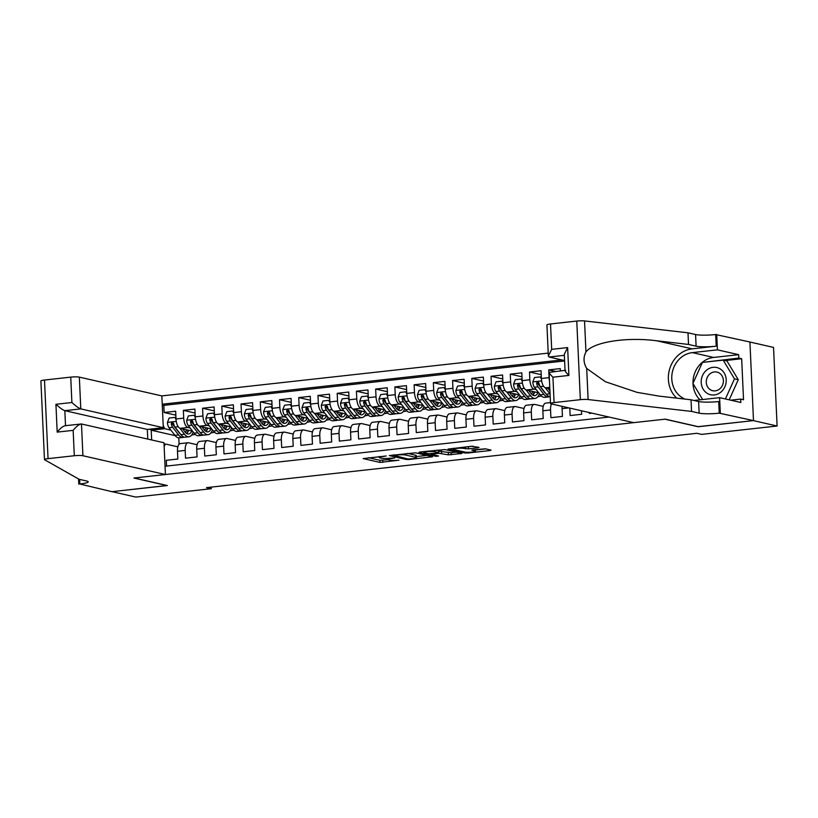 <?xml version="1.0" encoding="UTF-8"?>
<svg xmlns="http://www.w3.org/2000/svg" width="818" height="818" viewBox="0 0 818 818"><rect width="100%" height="100%" fill="white"/><g stroke="black" fill="none" stroke-linecap="round" stroke-linejoin="round"><path stroke-width="1.23" d="M386.198 455.963L363.212 458.601L379.971 462.415L398.939 460.197A6.738 0.9 177.4 0 1 389.92 460.186L388.53 459.869A6.738 0.9 177.4 0 1 387.834 459.501A6.738 0.9 177.4 0 1 391.587 458.52L394.859 457.937L390.288 458.223A6.738 0.9 177.4 0 1 381.27 458.213L379.869 457.896A6.738 0.9 177.4 0 1 379.174 457.528A6.738 0.9 177.4 0 1 382.936 456.546L386.198 455.963M478.039 447.794L479 447.364L471.475 446.291L448.029 449.072L465.002 452.998L467.824 452.998L490.094 450.534L491.045 450.115L485.371 448.816L473.019 449.869L471.843 450.176L474.88 450.933A5.634 0.757 177.4 0 1 475.462 451.239A5.634 0.757 177.4 0 1 471.127 452.17A5.634 0.757 177.4 0 1 464.777 452.057L453.755 449.542A5.634 0.757 177.4 0 1 453.172 449.235A5.634 0.757 177.4 0 1 457.507 448.305A5.634 0.757 177.4 0 1 463.847 448.428L468.509 448.847L478.039 447.794L478.009 447.139M698.102 426.648L753.398 420.616L777.1 426.014L773.531 347.405L749.922 342.026M698.112 426.74L664.922 419.184L134.172 477.988L167.363 485.544L112.076 491.669L135.778 497.068L211.259 488.704L211.187 487.109M777.1 426.014L701.619 434.378L696.885 433.295L206.514 487.63L211.259 488.704M415.595 452.804L389.327 455.575L406.301 459.501L409.112 459.501L432.569 456.73L415.595 452.804M419.849 452.017L444.941 449.552L461.914 453.479L448.387 454.839L438.775 453.284L431.28 454.297L438.571 456.025L435.933 456.311L418.898 452.436L419.849 452.017M560.371 370.851L560.269 368.601L548.725 369.879L555.412 371.403M549.471 380.759A8.589 3.712 -96.3 0 1 549.082 377.64L541.383 378.489L541.035 370.728L529.502 372.006L541.219 374.675M536.26 389.634L534.031 389.133A8.589 3.712 -96.3 0 1 529.849 379.767L522.16 380.615L521.802 372.865L510.268 374.143L521.986 376.812M517.027 391.771L514.798 391.26A8.589 3.712 -96.3 0 1 510.616 381.894L502.927 382.752L502.579 374.992L491.035 376.27L502.753 378.939M497.804 393.898L495.565 393.386A8.589 3.712 -96.3 0 1 491.393 384.031L483.694 384.879L483.346 377.129L471.812 378.407L483.52 381.065M478.571 396.024L476.342 395.523A8.589 3.712 -96.3 0 1 472.16 386.157L464.471 387.006L464.113 379.255L452.579 380.534L464.297 383.202M459.338 398.161L457.109 397.65A8.589 3.712 -96.3 0 1 452.927 388.284L445.237 389.143L444.89 381.382L433.346 382.66L445.064 385.329M440.115 400.288L437.875 399.777A8.589 3.712 -96.3 0 1 433.704 390.421L426.004 391.27L425.657 383.519L414.113 384.797L425.83 387.466M420.881 402.425L418.652 401.914A8.589 3.712 -96.3 0 1 414.47 392.548L406.781 393.407L406.423 385.646L394.889 386.924L406.607 389.593M401.648 404.552L399.419 404.041A8.589 3.712 -96.3 0 1 395.237 394.685L387.548 395.534L387.2 387.773L375.656 389.051L387.374 391.72M382.425 406.679L380.186 406.178A8.589 3.712 -96.3 0 1 376.014 396.812L368.315 397.66L367.967 389.91L356.423 391.188L368.141 393.857M363.192 408.816L360.963 408.305A8.589 3.712 -96.3 0 1 356.781 398.939L349.092 399.798L348.734 392.037L337.2 393.315L348.918 395.984M343.959 410.943L341.73 410.431A8.589 3.712 -96.3 0 1 337.548 401.076L329.858 401.924L329.501 394.174L317.967 395.452L329.685 398.11M324.726 413.07L322.496 412.569A8.589 3.712 -96.3 0 1 318.314 403.202L310.625 404.051L310.278 396.301L298.734 397.579L310.451 400.247M305.503 415.207L303.274 414.695A8.589 3.712 -96.3 0 1 299.091 405.329L291.402 406.188L291.044 398.427L279.511 399.705L291.228 402.374M286.269 417.333L284.04 416.822A8.589 3.712 -96.3 0 1 279.858 407.466L272.169 408.315L271.811 400.564L260.277 401.842L271.995 404.511M267.036 419.47L264.807 418.959A8.589 3.712 -96.3 0 1 260.625 409.593L252.936 410.452L252.588 402.691L241.044 403.969L252.762 406.638M247.813 421.597L245.574 421.086A8.589 3.712 -96.3 0 1 241.402 411.73L233.703 412.579L233.355 404.818L221.821 406.096L233.539 408.765M228.58 423.724L226.351 423.223A8.589 3.712 -96.3 0 1 222.169 413.857L214.48 414.706L214.122 406.955L202.588 408.233L214.306 410.902M209.347 425.861L207.118 425.35A8.589 3.712 -96.3 0 1 202.936 415.984L195.246 416.843L194.899 409.082L183.355 410.36L183.713 418.121A8.589 3.712 83.7 0 0 187.884 427.477L190.124 427.988M195.073 413.029L183.355 410.36M166.565 466.076L166.299 460.299L177.833 459.021L177.486 451.27A8.589 3.712 83.7 0 1 180.328 443.591L188.028 442.743A8.589 3.712 83.7 0 0 185.175 450.411L185.533 458.172L197.066 456.894L196.719 449.133A8.589 3.712 83.7 0 1 199.561 441.464L207.251 440.616A8.589 3.712 -96.3 0 1 207.813 440.646L216.33 442.589M207.251 440.616A8.589 3.712 -96.3 0 0 204.408 448.284L204.756 456.035L216.3 454.757L215.942 447.006A8.589 3.712 83.7 0 1 218.795 439.338L226.484 438.479A8.589 3.712 -96.3 0 1 227.046 438.52L235.553 440.452M226.484 438.479A8.589 3.712 -96.3 0 0 223.631 446.147L223.989 453.908L235.523 452.63L235.175 444.869A8.589 3.712 83.7 0 1 238.018 437.201L245.717 436.352A8.589 3.712 -96.3 0 1 246.269 436.383L254.787 438.325M245.717 436.352A8.589 3.712 -96.3 0 0 242.864 444.021L243.222 451.781L254.756 450.493L254.408 442.743A8.589 3.712 83.7 0 1 257.251 435.074L264.94 434.225A8.589 3.712 -96.3 0 1 265.502 434.256L274.02 436.199M264.94 434.225A8.589 3.712 -96.3 0 0 262.097 441.894L262.445 449.644L273.989 448.366L273.631 440.616A8.589 3.712 83.7 0 1 276.484 432.947L284.173 432.088A8.589 3.712 -96.3 0 1 284.736 432.129L293.243 434.061M284.173 432.088A8.589 3.712 -96.3 0 0 281.331 439.757L281.678 447.518L293.212 446.239L292.864 438.479A8.589 3.712 83.7 0 1 295.707 430.81L303.406 429.961A8.589 3.712 -96.3 0 1 303.959 429.992L312.476 431.935M303.406 429.961A8.589 3.712 -96.3 0 0 300.554 437.63L300.912 445.381L312.445 444.102L312.098 436.352A8.589 3.712 83.7 0 1 314.94 428.683L322.629 427.824A8.589 3.712 -96.3 0 1 323.192 427.865L331.709 429.798M322.629 427.824A8.589 3.712 -96.3 0 0 319.787 435.503L320.135 443.254L331.679 441.976L331.321 434.225A8.589 3.712 83.7 0 1 334.173 426.546L341.863 425.697A8.589 3.712 -96.3 0 1 342.425 425.728L350.942 427.671M341.863 425.697A8.589 3.712 -96.3 0 0 339.02 433.366L339.368 441.127L350.902 439.849L350.554 432.088A8.589 3.712 83.7 0 1 353.407 424.419L361.096 423.571A8.589 3.712 -96.3 0 1 361.658 423.601L370.165 425.544M361.096 423.571A8.589 3.712 -96.3 0 0 358.243 431.239L358.601 438.99L370.135 437.712L369.787 429.961A8.589 3.712 83.7 0 1 372.63 422.292L380.319 421.434A8.589 3.712 -96.3 0 1 380.881 421.474L389.399 423.407M380.319 421.434A8.589 3.712 -96.3 0 0 377.476 429.102L377.824 436.863L389.368 435.585L389.01 427.824A8.589 3.712 83.7 0 1 391.863 420.155L399.552 419.307A8.589 3.712 -96.3 0 1 400.114 419.337L408.632 421.28M399.552 419.307A8.589 3.712 -96.3 0 0 396.71 426.976L397.057 434.736L408.601 433.448L408.243 425.697A8.589 3.712 83.7 0 1 411.096 418.029L418.785 417.18A8.589 3.712 -96.3 0 1 419.348 417.211L427.855 419.153M418.785 417.18A8.589 3.712 -96.3 0 0 415.933 424.849L416.29 432.599L427.824 431.321L427.477 423.571A8.589 3.712 83.7 0 1 430.319 415.902L438.019 415.043A8.589 3.712 -96.3 0 1 438.571 415.084L447.088 417.016M438.019 415.043A8.589 3.712 -96.3 0 0 435.166 422.712L435.513 430.472L447.057 429.194L446.7 421.434A8.589 3.712 83.7 0 1 449.552 413.765L457.242 412.916A8.589 3.712 -96.3 0 1 457.804 412.947L466.321 414.89M457.242 412.916A8.589 3.712 -96.3 0 0 454.399 420.585L454.747 428.335L466.291 427.057L465.933 419.307A8.589 3.712 83.7 0 1 468.786 411.638L476.475 410.779A8.589 3.712 -96.3 0 1 477.037 410.82L485.544 412.753M476.475 410.779A8.589 3.712 -96.3 0 0 473.622 418.458L473.98 426.209L485.514 424.931L485.166 417.18A8.589 3.712 83.7 0 1 488.009 409.501L495.708 408.652A8.589 3.712 -96.3 0 1 496.26 408.683L504.778 410.626M495.708 408.652A8.589 3.712 -96.3 0 0 492.855 416.321L493.213 424.082L504.747 422.804L504.389 415.043A8.589 3.712 83.7 0 1 507.242 407.374L514.931 406.526A8.589 3.712 -96.3 0 1 515.493 406.556L524.011 408.499M514.931 406.526A8.589 3.712 -96.3 0 0 512.088 414.194L512.436 421.945L523.98 420.667L523.622 412.916A8.589 3.712 83.7 0 1 526.475 405.247L534.164 404.389A8.589 3.712 -96.3 0 1 534.727 404.429L543.234 406.362M534.164 404.389A8.589 3.712 -96.3 0 0 531.311 412.057L531.669 419.818L543.203 418.54L542.855 410.779A8.589 3.712 83.7 0 1 545.698 403.11L550.463 402.589M551.496 403.939A8.589 3.712 -96.3 0 0 550.545 409.93L550.903 417.691L562.436 416.403L562.089 408.652A8.589 3.712 83.7 0 1 562.119 406.362M569.788 408.11L570.126 415.554L581.67 414.276L581.506 410.769M589.318 412.548L589.359 413.427L591.915 413.141M541.383 378.489A8.589 3.712 83.7 0 0 545.565 387.855L549.839 388.826M522.16 380.615A8.589 3.712 83.7 0 0 526.332 389.981L538.714 392.804M502.927 382.752A8.589 3.712 83.7 0 0 507.109 392.108L519.481 394.93M483.694 384.879A8.589 3.712 83.7 0 0 487.876 394.245L500.258 397.057M464.471 387.006A8.589 3.712 83.7 0 0 468.642 396.372L481.025 399.194M445.237 389.143A8.589 3.712 83.7 0 0 449.419 398.499L461.792 401.321M426.004 391.27A8.589 3.712 83.7 0 0 430.186 400.636L442.569 403.448M406.781 393.407A8.589 3.712 83.7 0 0 410.953 402.763L423.335 405.585M387.548 395.534A8.589 3.712 83.7 0 0 391.73 404.9L404.102 407.712M368.315 397.66A8.589 3.712 83.7 0 0 372.497 407.027L384.879 409.849M349.092 399.798A8.589 3.712 83.7 0 0 353.264 409.153L365.646 411.975M329.858 401.924A8.589 3.712 83.7 0 0 334.041 411.29L346.413 414.102M310.625 404.051A8.589 3.712 83.7 0 0 314.807 413.417L327.19 416.239M291.402 406.188A8.589 3.712 83.7 0 0 295.574 415.544L307.957 418.366M272.169 408.315A8.589 3.712 83.7 0 0 276.351 417.681L288.723 420.493M252.936 410.452A8.589 3.712 83.7 0 0 257.118 419.808L269.5 422.63M233.703 412.579A8.589 3.712 83.7 0 0 237.885 421.945L250.267 424.757M214.48 414.706A8.589 3.712 83.7 0 0 218.651 424.072L231.034 426.894M195.246 416.843A8.589 3.712 83.7 0 0 199.428 426.198L211.801 429.021M548.213 353.11L161.852 395.912L79.346 377.129L80.788 408.898L64.837 410.667L65.512 425.677M561.823 359.93L162.23 404.204M165.042 466.24L609.062 417.047M564.614 360.963L163.804 405.37L164.132 412.497L175.666 411.219L176.013 418.969A8.589 3.712 83.7 0 0 180.195 428.335L192.578 431.147M197.097 444.716L188.58 442.773A8.589 3.712 83.7 0 0 188.028 442.743M202.936 415.984L202.588 408.233M222.169 413.857L221.821 406.096M241.402 411.73L241.044 403.969M260.625 409.593L260.277 401.842M279.858 407.466L279.511 399.705M299.091 405.329L298.734 397.579M318.314 403.202L317.967 395.452M337.548 401.076L337.2 393.315M356.781 398.939L356.423 391.188M376.014 396.812L375.656 389.051M395.237 394.685L394.889 386.924M414.47 392.548L414.113 384.797M433.704 390.421L433.346 382.66M452.927 388.284L452.579 380.534M472.16 386.157L471.812 378.407M491.393 384.031L491.035 376.27M510.616 381.894L510.268 374.143M529.849 379.767L529.502 372.006M549.082 377.64L548.725 369.879M163.191 425.37L164.674 428.704L170.89 430.115M164.674 428.704L151.218 430.196L151.657 439.961M175.205 435.657L151.218 430.196L149.796 429.174M164.04 444.154L165.369 444L164.152 446.72M177.864 446.843L165.369 444M178.774 437.855L179.07 444.307M538.316 396.618L541.414 396.055M519.082 398.744L522.191 398.182M499.859 400.871L502.958 400.319M480.626 403.008L483.724 402.446M461.393 405.135L464.501 404.583M442.17 407.262L445.268 406.71M422.937 409.399L426.035 408.836M403.703 411.526L406.812 410.973M384.48 413.663L387.579 413.1M365.247 415.789L368.345 415.227M346.014 417.916L349.122 417.364M326.781 420.053L329.889 419.491M307.558 422.18L310.656 421.628M288.325 424.307L291.423 423.755M269.091 426.444L272.2 425.881M249.868 428.571L252.966 428.019M230.635 430.708L233.733 430.145M211.402 432.834L214.51 432.272M192.179 434.961L195.277 434.409M175.85 415.155L164.132 412.497M163.804 405.37L162.261 405.022M368.499 457.702L379.869 460.299L388.029 459.706M416.331 456.567L426.965 455.391M393.877 455.329L407.916 458.98L412.63 458.673A6.738 0.9 177.4 0 0 416.382 457.691A6.738 0.9 177.4 0 0 415.687 457.323L405.636 455.043A6.738 0.9 177.4 0 0 396.618 455.033L393.857 454.9M416.382 457.691L416.29 455.565A6.738 0.9 177.4 0 0 415.595 455.207L415.687 457.323M407.569 453.376L415.595 455.207M456.321 452.139L451.117 452.722L451.209 454.839M438.581 451.178L451.117 452.722M434.542 451.689A5.634 0.757 177.4 0 0 428.203 451.567A5.634 0.757 177.4 0 0 423.867 452.497A5.634 0.757 177.4 0 0 424.45 452.804L428.335 453.693L437.477 452.988L438.652 452.681L434.542 451.689L434.491 450.391M438.652 452.681L438.336 450.442L438.428 452.569M436.914 450.125L438.336 450.442M466.863 446.802L473.019 446.209M475.401 450.023L485.667 448.888M176.054 419.532L174.919 417.384L169.152 418.018L167.424 422.487A5.685 2.464 83.7 0 0 169.029 427.722L174.919 435.309A16.421 7.106 83.7 0 0 179.326 437.845L182.976 437.436A16.421 7.106 83.7 0 0 184.101 437.088M179.858 428.223L184.531 434.235A16.421 7.106 83.7 0 0 188.938 436.781A16.421 7.106 83.7 0 0 193.222 431.986M182.639 428.888L184.97 431.894A13.63 5.9 83.7 0 0 188.631 434A13.63 5.9 83.7 0 0 191.821 430.974M188.938 436.781L185.287 437.18A16.421 7.106 -96.3 0 1 180.88 434.644L174.991 427.068A5.685 2.464 -96.3 0 1 173.58 423.448L172.128 422.292L171.269 423.704A5.685 2.464 83.7 0 0 172.69 427.323L178.569 434.9A16.421 7.106 83.7 0 0 182.976 437.436M187.077 433.162A16.421 7.106 83.7 0 0 187.946 430.094M186.514 429.767A13.63 5.9 -96.3 0 1 185.441 432.456M180.246 433.837A13.63 5.9 -96.3 0 1 179.009 432.558L173.13 424.982A2.894 1.258 -96.3 0 1 172.629 424.01L171.269 423.704M186.729 433.53A13.63 5.9 83.7 0 0 188.6 430.248M174.919 417.384L175.952 417.62M719.421 368.489A13.947 12.434 -77.2 0 0 702.57 375.442A13.947 12.434 -77.2 0 0 708.01 393.795A13.947 12.434 -77.2 0 0 724.85 386.853A13.947 12.434 -77.2 0 0 719.421 368.489M718.746 372.732A9.55 8.517 -77.2 0 0 716.957 372.088A9.55 8.517 -77.2 0 0 706.824 378.478A9.55 8.517 -77.2 0 0 710.924 390.063A9.55 8.517 -77.2 0 0 712.713 390.707A9.55 8.517 -77.2 0 0 722.846 384.317A9.55 8.517 -77.2 0 0 718.746 372.732M702.642 399.521L692.948 383.448L702.427 362.425L723.194 360.124L726.987 360.994L738.265 379.705L729.196 399.828M723.194 360.124L734.472 378.846L725.402 398.969M738.265 379.705L734.472 378.846M147.772 439.072L147.332 429.45L163.293 427.681L80.788 408.898C78.692 408.141 75.726 406.014 71.892 402.517L70.737 377.129L44.489 380.033L48.057 458.642A6.442 0.859 177.4 0 0 44.469 459.583A6.442 0.859 177.4 0 0 44.622 459.757L79.08 479.276L86.667 481.004A15.021 2.014 -2.6 0 1 88.211 481.822A15.021 2.014 -2.6 0 1 79.847 484.011L111.974 491.69L167.066 485.483M163.293 427.681L161.852 395.912M167.066 485.585L133.886 478.029L165.42 474.532L82.925 455.749A6.442 0.859 177.4 0 0 74.305 455.738L48.057 458.642M78.784 484.133L78.559 478.98M165.42 474.532L163.978 442.763L81.473 423.98L82.925 455.749M44.469 459.583L40.9 380.973A6.442 0.859 -2.6 0 1 44.489 380.033M70.737 377.129A6.442 0.859 -2.6 0 1 79.346 377.129M147.332 429.45L64.837 410.667C62.73 409.91 59.765 407.783 55.931 404.286L71.892 402.517M74.305 455.738L73.15 430.35C76.636 426.158 79.418 424.041 81.473 423.98L65.031 425.728M73.15 430.35L57.188 432.119C60.675 427.926 63.456 425.81 65.522 425.749M633.674 422.65L551.168 403.867A6.442 0.859 177.4 0 1 550.504 403.519A6.442 0.859 177.4 0 1 554.093 402.579L580.34 399.675L576.772 321.055A6.442 0.859 -2.6 0 1 584.543 320.932L687.989 332.803L695.576 334.531A15.021 2.014 177.4 0 0 715.668 334.552L749.922 341.996L753.49 420.605L698.398 426.71L665.208 419.153L633.674 422.65M687.989 332.803L688.521 344.439L656.793 340.799C626.455 336.75 592.999 342.047 585.954 352.016C583.173 357.302 583.418 362.783 586.7 368.458L605.371 381.72L637.038 392.354L659.308 396.147L691.026 399.787L698.613 401.515A15.021 2.014 177.4 0 0 718.715 401.536L719.247 413.172L753.49 420.605M691.026 399.787L691.558 411.423L699.145 413.151A15.021 2.014 177.4 0 0 719.247 413.172M656.793 340.799L692.161 348.846L716.2 346.188A15.021 2.014 177.4 0 1 696.098 346.167L688.521 344.439M550.524 323.969L551.68 349.358L548.346 356.024L546.935 324.91A6.442 0.859 -2.6 0 1 550.524 323.969L576.772 321.055M586.7 368.458L588.111 399.542L691.558 411.423M693.01 383.315A24.141 21.524 102.8 0 1 713.572 357.456L738.674 354.675L738.828 358.079L702.866 362.384M730.75 400.186L740.689 399.082L743.531 399.726L741.67 358.724L738.828 358.079M740.689 399.082L740.842 402.487L719.605 397.65L720.3 413.049M716.732 334.439L717.427 349.838L692.335 352.619A24.141 21.524 -77.2 0 0 672.089 373.54A24.141 21.524 -77.2 0 0 685.003 399.092M738.674 354.675L717.427 349.838M564.594 360.554L549.042 357.016L548.346 356.024M694.042 400.472A24.141 21.524 -77.2 0 0 694.502 400.431L719.605 397.65M692.161 348.846A27.955 24.918 -77.2 0 0 669.778 368.56A27.955 24.918 -77.2 0 0 676.69 398.141M588.111 399.542A6.442 0.859 177.4 0 0 580.34 399.675M699.983 399.818A24.141 21.524 102.8 0 1 693.02 383.56M703.961 362.262L703.02 362.047M741.67 358.724L725.096 360.564M551.68 349.358L567.641 347.589L564.308 354.266L565.054 370.626M567.641 347.589L568.899 375.421C565.432 372.006 564.359 370.309 565.688 370.329M568.899 375.421L552.937 377.19C549.471 373.775 548.397 372.078 549.727 372.098M550.504 403.519L549.093 372.394L565.044 370.329M195.277 417.405L194.152 415.258L188.385 415.892L186.657 420.35A5.685 2.464 83.7 0 0 188.263 425.595L194.142 433.172A16.421 7.106 83.7 0 0 198.549 435.708L202.21 435.309A16.421 7.106 83.7 0 0 203.334 434.961M199.091 426.096L203.764 432.108A16.421 7.106 83.7 0 0 208.171 434.644A16.421 7.106 83.7 0 0 212.455 429.859M201.862 426.761L204.203 429.767A13.63 5.9 83.7 0 0 207.864 431.873A13.63 5.9 83.7 0 0 211.044 428.847M208.171 434.644L204.51 435.053A16.421 7.106 -96.3 0 1 200.103 432.517L194.224 424.931A5.685 2.464 -96.3 0 1 192.803 421.311L191.361 420.166L190.502 421.567A5.685 2.464 83.7 0 0 191.913 425.186L197.803 432.773A16.421 7.106 83.7 0 0 202.21 435.309M206.31 431.035A16.421 7.106 83.7 0 0 207.169 427.967M205.737 427.64A13.63 5.9 -96.3 0 1 204.674 430.319M199.48 431.7A13.63 5.9 -96.3 0 1 198.242 430.432L192.353 422.845A2.894 1.258 -96.3 0 1 191.862 421.884L190.502 421.567M205.962 431.403A13.63 5.9 83.7 0 0 207.833 428.111M194.152 415.258L195.185 415.493M214.51 415.278L213.386 413.121L207.619 413.765L205.88 418.223A5.685 2.464 83.7 0 0 207.496 423.468L213.375 431.045A16.421 7.106 83.7 0 0 217.782 433.581L221.433 433.172A16.421 7.106 83.7 0 0 222.568 432.824M218.324 423.959L222.987 429.982A16.421 7.106 83.7 0 0 227.394 432.517A16.421 7.106 83.7 0 0 231.688 427.722M221.095 424.624L223.437 427.64A13.63 5.9 83.7 0 0 227.087 429.747A13.63 5.9 83.7 0 0 230.277 426.72M227.394 432.517L223.743 432.916A16.421 7.106 -96.3 0 1 219.336 430.38L213.457 422.804A5.685 2.464 -96.3 0 1 212.036 419.184L210.594 418.029L209.725 419.44A5.685 2.464 83.7 0 0 211.146 423.059L217.026 430.636A16.421 7.106 83.7 0 0 221.433 433.172M225.533 428.908A16.421 7.106 83.7 0 0 226.402 425.83M224.97 425.513A13.63 5.9 -96.3 0 1 223.897 428.192M218.713 429.573A13.63 5.9 -96.3 0 1 217.476 428.295L211.586 420.718A2.894 1.258 -96.3 0 1 211.095 419.746L209.725 419.44M225.185 429.266A13.63 5.9 83.7 0 0 227.056 425.984M213.386 413.121L214.418 413.356M233.743 413.141L232.609 410.994L226.842 411.628L225.114 416.096A5.685 2.464 83.7 0 0 226.719 421.331L232.609 428.908A16.421 7.106 83.7 0 0 237.016 431.454L240.666 431.045A16.421 7.106 83.7 0 0 241.801 430.697M237.547 421.832L242.22 427.845A16.421 7.106 83.7 0 0 246.627 430.38A16.421 7.106 83.7 0 0 250.911 425.595M240.328 422.497L242.66 425.503A13.63 5.9 83.7 0 0 246.32 427.609A13.63 5.9 83.7 0 0 249.51 424.583M246.627 430.38L242.977 430.789A16.421 7.106 -96.3 0 1 238.57 428.254L232.68 420.677A5.685 2.464 -96.3 0 1 231.269 417.057L229.827 415.902L228.958 417.313A5.685 2.464 83.7 0 0 230.379 420.933L236.259 428.509A16.421 7.106 83.7 0 0 240.666 431.045M244.766 426.771A16.421 7.106 83.7 0 0 245.635 423.704M244.204 423.376A13.63 5.9 -96.3 0 1 243.13 426.066M237.936 427.446A13.63 5.9 -96.3 0 1 236.699 426.168L230.819 418.591A2.894 1.258 -96.3 0 1 230.318 417.62L228.958 417.313M244.418 427.139A13.63 5.9 83.7 0 0 246.29 423.857M232.609 410.994L233.641 411.229M252.966 411.014L251.842 408.857L246.075 409.501L244.347 413.959A5.685 2.464 83.7 0 0 245.952 419.205L251.832 426.781A16.421 7.106 83.7 0 0 256.238 429.317L259.899 428.918A16.421 7.106 83.7 0 0 261.024 428.571M256.78 419.695L261.453 425.718A16.421 7.106 83.7 0 0 265.86 428.254A16.421 7.106 83.7 0 0 270.144 423.468M259.551 420.36L261.893 423.376A13.63 5.9 83.7 0 0 265.553 425.483A13.63 5.9 83.7 0 0 268.733 422.456M265.86 428.254L262.2 428.663A16.421 7.106 -96.3 0 1 257.793 426.117L251.913 418.54A5.685 2.464 -96.3 0 1 250.492 414.92L249.05 413.775L248.191 415.176A5.685 2.464 83.7 0 0 249.602 418.796L255.492 426.372A16.421 7.106 83.7 0 0 259.899 428.918M263.999 424.644A16.421 7.106 83.7 0 0 264.858 421.577M263.427 421.25A13.63 5.9 -96.3 0 1 262.363 423.928M257.169 425.309A13.63 5.9 -96.3 0 1 255.932 424.031L250.052 416.454A2.894 1.258 -96.3 0 1 249.551 415.493L248.191 415.176M263.652 425.012A13.63 5.9 83.7 0 0 265.523 421.72M251.842 408.857L252.874 409.092M272.2 408.888L271.075 406.73L265.308 407.374L263.57 411.832A5.685 2.464 83.7 0 0 265.185 417.068L271.065 424.654A16.421 7.106 83.7 0 0 275.472 427.19L279.122 426.781A16.421 7.106 83.7 0 0 280.257 426.434M276.014 417.569L280.676 423.581A16.421 7.106 83.7 0 0 285.083 426.127A16.421 7.106 83.7 0 0 289.378 421.331M278.785 418.233L281.126 421.239A13.63 5.9 83.7 0 0 284.776 423.356A13.63 5.9 83.7 0 0 287.967 420.329M285.083 426.127L281.433 426.526A16.421 7.106 -96.3 0 1 277.026 423.99L271.147 416.413A5.685 2.464 -96.3 0 1 269.725 412.793L268.284 411.638L267.414 413.049A5.685 2.464 83.7 0 0 268.836 416.669L274.715 424.245A16.421 7.106 83.7 0 0 279.122 426.781M283.222 422.517A16.421 7.106 83.7 0 0 284.091 419.44M282.66 419.113A13.63 5.9 -96.3 0 1 281.596 421.802M276.402 423.182A13.63 5.9 -96.3 0 1 275.165 421.904L269.275 414.327A2.894 1.258 -96.3 0 1 268.785 413.356L267.414 413.049M282.875 422.875A13.63 5.9 83.7 0 0 284.746 419.593M271.075 406.73L272.108 406.965M291.433 406.75L290.308 404.603L284.531 405.237L282.803 409.706A5.685 2.464 83.7 0 0 284.408 414.941L290.298 422.517A16.421 7.106 83.7 0 0 294.705 425.063L298.355 424.654A16.421 7.106 83.7 0 0 299.49 424.307M295.237 415.442L299.909 421.454A16.421 7.106 83.7 0 0 304.316 423.99A16.421 7.106 83.7 0 0 308.611 419.205M298.018 416.106L300.349 419.113A13.63 5.9 83.7 0 0 304.01 421.219A13.63 5.9 83.7 0 0 307.2 418.192M304.316 423.99L300.666 424.399A16.421 7.106 -96.3 0 1 296.259 421.863L290.37 414.276A5.685 2.464 -96.3 0 1 288.959 410.656L287.517 409.511L286.648 410.912A5.685 2.464 83.7 0 0 288.069 414.532L293.948 422.119A16.421 7.106 83.7 0 0 298.355 424.654M302.456 420.38A16.421 7.106 83.7 0 0 303.325 417.313M301.893 416.986A13.63 5.9 -96.3 0 1 300.82 419.665M295.625 421.045A13.63 5.9 -96.3 0 1 294.388 419.777L288.509 412.19A2.894 1.258 -96.3 0 1 288.008 411.229L286.648 410.912M302.108 420.749A13.63 5.9 83.7 0 0 303.979 417.466M290.308 404.603L291.341 404.838M310.666 404.624L309.531 402.466L303.764 403.11L302.036 407.569A5.685 2.464 83.7 0 0 303.642 412.814L309.531 420.391A16.421 7.106 83.7 0 0 313.928 422.926L317.589 422.528A16.421 7.106 83.7 0 0 318.713 422.18M314.47 413.305L319.143 419.327A16.421 7.106 83.7 0 0 323.55 421.863A16.421 7.106 83.7 0 0 327.834 417.078M317.251 413.969L319.582 416.986A13.63 5.9 83.7 0 0 323.243 419.092A13.63 5.9 83.7 0 0 326.423 416.065M323.55 421.863L319.889 422.272A16.421 7.106 -96.3 0 1 315.492 419.726L309.603 412.149A5.685 2.464 -96.3 0 1 308.181 408.53L306.74 407.374L305.881 408.785A5.685 2.464 83.7 0 0 307.292 412.405L313.182 419.982A16.421 7.106 83.7 0 0 317.589 422.528M321.689 418.254A16.421 7.106 83.7 0 0 322.548 415.186M321.126 414.859A13.63 5.9 -96.3 0 1 320.053 417.538M314.858 418.918A13.63 5.9 -96.3 0 1 313.621 417.64L307.742 410.063A2.894 1.258 -96.3 0 1 307.241 409.092L305.881 408.785M321.341 418.622A13.63 5.9 83.7 0 0 323.212 415.329M309.531 402.466L310.564 402.701M329.889 402.487L328.764 400.339L322.998 400.973L321.269 405.442A5.685 2.464 83.7 0 0 322.875 410.677L328.754 418.264A16.421 7.106 83.7 0 0 333.161 420.8L336.822 420.391A16.421 7.106 83.7 0 0 337.946 420.043M333.703 411.178L338.376 417.19A16.421 7.106 83.7 0 0 342.783 419.736A16.421 7.106 83.7 0 0 347.067 414.941M336.474 411.843L338.816 414.849A13.63 5.9 83.7 0 0 342.466 416.955A13.63 5.9 83.7 0 0 345.656 413.928M342.783 419.736L339.122 420.135A16.421 7.106 -96.3 0 1 334.715 417.599L328.836 410.022A5.685 2.464 -96.3 0 1 327.415 406.403L325.973 405.247L325.104 406.658A5.685 2.464 83.7 0 0 326.525 410.278L332.415 417.855A16.421 7.106 83.7 0 0 336.822 420.391M340.912 416.117A16.421 7.106 83.7 0 0 341.781 413.049M340.349 412.722A13.63 5.9 -96.3 0 1 339.286 415.411M334.092 416.791A13.63 5.9 -96.3 0 1 332.854 415.513L326.965 407.937A2.894 1.258 -96.3 0 1 326.474 406.965L325.104 406.658M340.564 416.485A13.63 5.9 83.7 0 0 342.435 413.202M328.764 400.339L329.797 400.575M349.122 400.36L347.998 398.213L342.221 398.847L340.493 403.315A5.685 2.464 83.7 0 0 342.098 408.55L347.987 416.127A16.421 7.106 83.7 0 0 352.394 418.663L356.045 418.264A16.421 7.106 83.7 0 0 357.18 417.916M352.926 409.051L357.599 415.063A16.421 7.106 83.7 0 0 362.006 417.599A16.421 7.106 83.7 0 0 366.3 412.814M355.707 409.716L358.039 412.722A13.63 5.9 83.7 0 0 361.699 414.828A13.63 5.9 83.7 0 0 364.889 411.802M362.006 417.599L358.356 418.008A16.421 7.106 -96.3 0 1 353.949 415.472L348.059 407.885A5.685 2.464 -96.3 0 1 346.648 404.266L345.206 403.121L344.337 404.521A5.685 2.464 83.7 0 0 345.758 408.141L351.638 415.728A16.421 7.106 83.7 0 0 356.045 418.264M360.145 413.99A16.421 7.106 83.7 0 0 361.014 410.922M359.583 410.595A13.63 5.9 -96.3 0 1 358.509 413.274M353.315 414.654A13.63 5.9 -96.3 0 1 352.077 413.387L346.198 405.8A2.894 1.258 -96.3 0 1 345.707 404.838L344.337 404.521M359.797 414.358A13.63 5.9 83.7 0 0 361.668 411.065M347.998 398.213L349.03 398.448M368.356 398.233L367.221 396.076L361.454 396.72L359.726 401.178A5.685 2.464 83.7 0 0 361.331 406.423L367.221 414A16.421 7.106 83.7 0 0 371.628 416.536L375.278 416.127A16.421 7.106 83.7 0 0 376.403 415.789M372.159 406.914L376.832 412.937A16.421 7.106 83.7 0 0 381.239 415.472A16.421 7.106 83.7 0 0 385.523 410.677M374.941 407.579L377.272 410.595A13.63 5.9 83.7 0 0 380.932 412.701A13.63 5.9 83.7 0 0 384.112 409.675M381.239 415.472L377.589 415.871A16.421 7.106 -96.3 0 1 373.182 413.335L367.292 405.759A5.685 2.464 -96.3 0 1 365.871 402.139L364.429 400.984L363.57 402.395A5.685 2.464 83.7 0 0 364.981 406.014L370.871 413.591A16.421 7.106 83.7 0 0 375.278 416.127M379.378 411.863A16.421 7.106 83.7 0 0 380.247 408.785M378.816 408.468A13.63 5.9 -96.3 0 1 377.742 411.147M372.548 412.528A13.63 5.9 -96.3 0 1 371.311 411.249L365.431 403.673A2.894 1.258 -96.3 0 1 364.93 402.701L363.57 402.395M379.031 412.221A13.63 5.9 83.7 0 0 380.902 408.939M367.221 396.076L368.253 396.311M387.579 396.096L386.454 393.949L380.687 394.583L378.959 399.051A5.685 2.464 83.7 0 0 380.564 404.286L386.444 411.863A16.421 7.106 83.7 0 0 390.851 414.409L394.511 414A16.421 7.106 83.7 0 0 395.636 413.652M391.393 404.787L396.065 410.8A16.421 7.106 83.7 0 0 400.472 413.335A16.421 7.106 83.7 0 0 404.757 408.55M394.164 405.452L396.505 408.458A13.63 5.9 83.7 0 0 400.166 410.564A13.63 5.9 83.7 0 0 403.346 407.538M400.472 413.335L396.812 413.744A16.421 7.106 -96.3 0 1 392.405 411.209L386.525 403.632A5.685 2.464 -96.3 0 1 385.104 400.012L383.662 398.857L382.793 400.268A5.685 2.464 83.7 0 0 384.215 403.887L390.104 411.464A16.421 7.106 83.7 0 0 394.511 414M398.601 409.726A16.421 7.106 83.7 0 0 399.47 406.658M398.039 406.331A13.63 5.9 -96.3 0 1 396.975 409.02M391.781 410.401A13.63 5.9 -96.3 0 1 390.544 409.123L384.654 401.546A2.894 1.258 -96.3 0 1 384.163 400.575L382.793 400.268M398.264 410.094A13.63 5.9 83.7 0 0 400.125 406.812M386.454 393.949L387.487 394.184M406.812 393.969L405.687 391.812L399.91 392.456L398.182 396.914A5.685 2.464 83.7 0 0 399.787 402.159L405.677 409.736A16.421 7.106 83.7 0 0 410.084 412.272L413.734 411.873A16.421 7.106 83.7 0 0 414.869 411.526M410.626 402.65L415.288 408.673A16.421 7.106 83.7 0 0 419.695 411.209A16.421 7.106 83.7 0 0 423.99 406.423M413.397 403.315L415.728 406.331A13.63 5.9 83.7 0 0 419.389 408.438A13.63 5.9 83.7 0 0 422.579 405.411M419.695 411.209L416.045 411.618A16.421 7.106 -96.3 0 1 411.638 409.072L405.759 401.495A5.685 2.464 -96.3 0 1 404.337 397.875L402.896 396.73L402.027 398.131A5.685 2.464 83.7 0 0 403.448 401.75L409.327 409.327A16.421 7.106 83.7 0 0 413.734 411.873M417.834 407.599A16.421 7.106 83.7 0 0 418.704 404.532M417.272 404.204A13.63 5.9 -96.3 0 1 416.198 406.883M411.004 408.264A13.63 5.9 -96.3 0 1 409.767 406.986L403.887 399.409A2.894 1.258 -96.3 0 1 403.397 398.448L402.027 398.131M417.487 407.967A13.63 5.9 83.7 0 0 419.358 404.675M405.687 391.812L406.72 392.047M426.045 391.842L424.91 389.685L419.143 390.329L417.415 394.787A5.685 2.464 83.7 0 0 419.02 400.022L424.91 407.609A16.421 7.106 83.7 0 0 429.317 410.145L432.967 409.736A16.421 7.106 83.7 0 0 434.092 409.389M429.849 400.523L434.522 406.536A16.421 7.106 83.7 0 0 438.929 409.082A16.421 7.106 83.7 0 0 443.213 404.286M432.63 401.188L434.961 404.194A13.63 5.9 83.7 0 0 438.622 406.311A13.63 5.9 83.7 0 0 441.802 403.284M438.929 409.082L435.278 409.481A16.421 7.106 -96.3 0 1 430.871 406.945L424.982 399.368A5.685 2.464 -96.3 0 1 423.56 395.748L422.119 394.593L421.26 396.004A5.685 2.464 83.7 0 0 422.681 399.624L428.56 407.2A16.421 7.106 83.7 0 0 432.967 409.736M437.068 405.472A16.421 7.106 83.7 0 0 437.937 402.395M436.505 402.067A13.63 5.9 -96.3 0 1 435.432 404.757M430.237 406.137A13.63 5.9 -96.3 0 1 429 404.859L423.121 397.282A2.894 1.258 -96.3 0 1 422.62 396.311L421.26 396.004M436.72 405.83A13.63 5.9 83.7 0 0 438.591 402.548M424.91 389.685L425.943 389.92M445.268 389.705L444.143 387.558L438.376 388.192L436.648 392.66A5.685 2.464 83.7 0 0 438.254 397.896L444.133 405.472A16.421 7.106 83.7 0 0 448.54 408.018L452.201 407.609A16.421 7.106 83.7 0 0 453.325 407.262M449.082 398.397L453.755 404.409A16.421 7.106 83.7 0 0 458.162 406.945A16.421 7.106 83.7 0 0 462.446 402.159M451.853 399.061L454.194 402.067A13.63 5.9 83.7 0 0 457.855 404.174A13.63 5.9 83.7 0 0 461.035 401.147M458.162 406.945L454.501 407.354A16.421 7.106 -96.3 0 1 450.094 404.818L444.215 397.231A5.685 2.464 -96.3 0 1 442.794 393.611L441.352 392.466L440.483 393.867A5.685 2.464 83.7 0 0 441.904 397.487L447.794 405.074A16.421 7.106 83.7 0 0 452.201 407.609M456.291 403.335A16.421 7.106 83.7 0 0 457.16 400.268M455.728 399.941A13.63 5.9 -96.3 0 1 454.665 402.62M449.471 404A13.63 5.9 -96.3 0 1 448.233 402.732L442.344 395.145A2.894 1.258 -96.3 0 1 441.853 394.184L440.483 393.867M455.953 403.703A13.63 5.9 83.7 0 0 457.824 400.421M444.143 387.558L445.176 387.793M464.501 387.579L463.377 385.421L457.599 386.065L455.871 390.523A5.685 2.464 83.7 0 0 457.487 395.769L463.366 403.346A16.421 7.106 83.7 0 0 467.773 405.881L471.424 405.483A16.421 7.106 83.7 0 0 472.559 405.135M468.315 396.26L472.978 402.282A16.421 7.106 83.7 0 0 477.385 404.818A16.421 7.106 83.7 0 0 481.679 400.033M471.086 396.924L473.428 399.941A13.63 5.9 83.7 0 0 477.078 402.047A13.63 5.9 83.7 0 0 480.268 399.02M477.385 404.818L473.734 405.227A16.421 7.106 -96.3 0 1 469.327 402.681L463.448 395.104A5.685 2.464 -96.3 0 1 462.027 391.485L460.585 390.329L459.716 391.74A5.685 2.464 83.7 0 0 461.137 395.36L467.017 402.937A16.421 7.106 83.7 0 0 471.424 405.483M475.524 401.209A16.421 7.106 83.7 0 0 476.393 398.141M474.961 397.814A13.63 5.9 -96.3 0 1 473.888 400.493M468.694 401.873A13.63 5.9 -96.3 0 1 467.467 400.595L461.577 393.018A2.894 1.258 -96.3 0 1 461.086 392.047L459.716 391.74M475.176 401.577A13.63 5.9 83.7 0 0 477.047 398.284M463.377 385.421L464.409 385.656M483.735 385.442L482.6 383.294L476.833 383.928L475.105 388.397A5.685 2.464 83.7 0 0 476.71 393.632L482.6 401.219A16.421 7.106 83.7 0 0 487.007 403.755L490.657 403.346A16.421 7.106 83.7 0 0 491.782 402.998M487.538 394.133L492.211 400.145A16.421 7.106 83.7 0 0 496.618 402.691A16.421 7.106 83.7 0 0 500.902 397.896M490.319 394.797L492.651 397.804A13.63 5.9 83.7 0 0 496.311 399.91A13.63 5.9 83.7 0 0 499.501 396.883M496.618 402.691L492.968 403.09A16.421 7.106 -96.3 0 1 488.561 400.554L482.671 392.977A5.685 2.464 -96.3 0 1 481.26 389.358L479.808 388.202L478.949 389.613A5.685 2.464 83.7 0 0 480.37 393.233L486.25 400.81A16.421 7.106 83.7 0 0 490.657 403.346M494.757 399.072A16.421 7.106 83.7 0 0 495.626 396.004M494.195 395.677A13.63 5.9 -96.3 0 1 493.121 398.366M487.927 399.746A13.63 5.9 -96.3 0 1 486.69 398.468L480.81 390.892A2.894 1.258 -96.3 0 1 480.309 389.92L478.949 389.613M494.409 399.44A13.63 5.9 83.7 0 0 496.281 396.157M482.6 383.294L483.632 383.53M502.958 383.315L501.833 381.168L496.066 381.801L494.338 386.27A5.685 2.464 83.7 0 0 495.943 391.505L501.823 399.082A16.421 7.106 83.7 0 0 506.23 401.618L509.89 401.219A16.421 7.106 83.7 0 0 511.015 400.871M506.771 392.006L511.444 398.018A16.421 7.106 83.7 0 0 515.851 400.554A16.421 7.106 83.7 0 0 520.136 395.769M509.542 392.671L511.884 395.677A13.63 5.9 83.7 0 0 515.544 397.783A13.63 5.9 83.7 0 0 518.724 394.757M515.851 400.554L512.191 400.963A16.421 7.106 -96.3 0 1 507.784 398.427L501.904 390.84A5.685 2.464 -96.3 0 1 500.483 387.221L499.041 386.076L498.182 387.476A5.685 2.464 83.7 0 0 499.594 391.096L505.483 398.683A16.421 7.106 83.7 0 0 509.89 401.219M513.98 396.945A16.421 7.106 83.7 0 0 514.849 393.877M513.418 393.55A13.63 5.9 -96.3 0 1 512.354 396.229M507.16 397.609A13.63 5.9 -96.3 0 1 505.923 396.341L500.033 388.754A2.894 1.258 -96.3 0 1 499.542 387.793L498.182 387.476M513.643 397.313A13.63 5.9 83.7 0 0 515.514 394.02M501.833 381.168L502.865 381.403M522.191 381.188L521.066 379.031L515.299 379.675L513.561 384.133A5.685 2.464 83.7 0 0 515.176 389.378L521.056 396.955A16.421 7.106 83.7 0 0 525.463 399.491L529.113 399.082A16.421 7.106 83.7 0 0 530.248 398.744M526.005 389.869L530.667 395.892A16.421 7.106 83.7 0 0 535.074 398.427A16.421 7.106 83.7 0 0 539.369 393.632M528.776 390.534L531.117 393.55A13.63 5.9 83.7 0 0 534.767 395.656A13.63 5.9 83.7 0 0 537.958 392.63M535.074 398.427L531.424 398.826A16.421 7.106 -96.3 0 1 527.017 396.29L521.138 388.714A5.685 2.464 -96.3 0 1 519.716 385.094L518.275 383.939L517.405 385.35A5.685 2.464 83.7 0 0 518.827 388.969L524.706 396.546A16.421 7.106 83.7 0 0 529.113 399.082M533.213 394.818A16.421 7.106 83.7 0 0 534.082 391.74M532.651 391.423A13.63 5.9 -96.3 0 1 531.577 394.102M526.393 395.483A13.63 5.9 -96.3 0 1 525.156 394.204L519.266 386.628A2.894 1.258 -96.3 0 1 518.776 385.656L517.405 385.35M532.866 395.176A13.63 5.9 83.7 0 0 534.737 391.894M521.066 379.031L522.099 379.266M541.424 379.051L540.289 376.904L534.522 377.538L532.794 382.006A5.685 2.464 83.7 0 0 534.399 387.241L540.289 394.818A16.421 7.106 83.7 0 0 544.696 397.364L548.346 396.955A16.421 7.106 83.7 0 0 549.481 396.607M545.228 387.742L549.9 393.755A16.421 7.106 83.7 0 0 550.074 393.969M548.009 388.407L549.931 390.892M550.197 396.72A16.421 7.106 -96.3 0 1 546.25 394.164L540.361 386.587A5.685 2.464 -96.3 0 1 538.95 382.967L537.498 381.812L536.639 383.223A5.685 2.464 83.7 0 0 538.06 386.842L543.939 394.419A16.421 7.106 83.7 0 0 548.346 396.955M545.616 393.356A13.63 5.9 -96.3 0 1 544.379 392.078L538.5 384.501A2.894 1.258 -96.3 0 1 537.999 383.53L536.639 383.223M540.289 376.904L541.322 377.139M549.778 387.384L545.565 387.855M534.031 389.133L526.332 389.981M514.798 391.26L507.109 392.108M495.565 393.386L487.876 394.245M476.342 395.523L468.642 396.372M457.109 397.65L449.419 398.499M437.875 399.777L430.186 400.636M418.652 401.914L410.953 402.763M399.419 404.041L391.73 404.9M380.186 406.178L372.497 407.027M360.963 408.305L353.264 409.153M341.73 410.431L334.041 411.29M322.496 412.569L314.807 413.417M303.274 414.695L295.574 415.544M284.04 416.822L276.351 417.681M264.807 418.959L257.118 419.808M245.574 421.086L237.885 421.945M226.351 423.223L218.651 424.072M207.118 425.35L199.428 426.198M187.884 427.477L180.195 428.335M185.175 450.411L177.486 451.27M568.888 407.896L562.089 408.652M550.545 409.93L542.855 410.779M531.311 412.057L523.622 412.916M512.088 414.194L504.389 415.043M492.855 416.321L485.166 417.18M473.622 418.458L465.933 419.307M454.399 420.585L446.7 421.434M435.166 422.712L427.477 423.571M415.933 424.849L408.243 425.697M396.71 426.976L389.01 427.824M377.476 429.102L369.787 429.961M358.243 431.239L350.554 432.088M339.02 433.366L331.321 434.225M319.787 435.503L312.098 436.352M300.554 437.63L292.864 438.479M281.331 439.757L273.631 440.616M262.097 441.894L254.408 442.743M242.864 444.021L235.175 444.869M223.631 446.147L215.942 447.006M204.408 448.284L196.719 449.133M183.713 418.121L176.013 418.969M382.691 460.299L382.783 462.426M379.869 460.299L379.971 462.415M431.362 456.393L431.393 457.037M406.26 458.601L406.301 459.501M405.575 453.601L405.636 455.043M460.708 453.141L460.738 453.786M448.295 452.712L448.387 454.839M441.495 451.168L441.597 453.295M438.683 451.168L438.775 453.284M435.892 455.411L435.933 456.311M468.407 446.72L468.509 448.847M465.606 446.945L465.687 448.847M463.796 447.149L463.847 448.428M474.818 449.675L474.88 450.933M490.064 449.89L490.094 450.534M467.784 452.293L467.824 452.998M464.961 452.088L465.002 452.998M176.279 421.393L167.465 422.374M178.569 434.9L174.919 435.309M184.531 434.235L180.88 434.644M172.69 427.323L169.029 427.722M178.212 426.71L174.991 427.068M57.188 432.119L55.931 404.286M79.632 479.409L79.847 484.011M698.613 401.515L699.145 413.151M696.098 346.167L695.576 334.531M552.937 377.19L554.093 402.579M584.543 320.932L585.954 352.016M716.2 346.188L715.668 334.552M713.572 357.456L692.335 352.619M564.359 355.319L549.042 357.016M195.512 419.266L186.698 420.248M197.803 432.773L194.142 433.172M203.764 432.108L200.103 432.517M191.913 425.186L188.263 425.595M197.445 424.573L194.224 424.931M214.735 417.139L205.931 418.11M217.026 430.636L213.375 431.045M222.987 429.982L219.336 430.38M211.146 423.059L207.496 423.468M216.668 422.446L213.457 422.804M233.968 415.002L225.154 415.984M236.259 428.509L232.609 428.908M242.22 427.845L238.57 428.254M230.379 420.933L226.719 421.331M235.901 420.319L232.68 420.677M253.202 412.875L244.388 413.847M255.492 426.372L251.832 426.781M261.453 425.718L257.793 426.117M249.602 418.796L245.952 419.205M255.134 418.182L251.913 418.54M272.425 410.748L263.621 411.72M274.715 424.245L271.065 424.654M280.676 423.581L277.026 423.99M268.836 416.669L265.185 417.068M274.357 416.055L271.147 416.413M291.658 408.611L282.844 409.593M293.948 422.119L290.298 422.517M299.909 421.454L296.259 421.863M288.069 414.532L284.408 414.941M293.59 413.928L290.37 414.276M310.891 406.485L302.077 407.456M313.182 419.982L309.531 420.391M319.143 419.327L315.492 419.726M307.292 412.405L303.642 412.814M312.824 411.791L309.603 412.149M330.124 404.348L321.31 405.329M332.415 417.855L328.754 418.264M338.376 417.19L334.715 417.599M326.525 410.278L322.875 410.677M332.047 409.665L328.836 410.022M349.347 402.221L340.533 403.202M351.638 415.728L347.987 416.127M357.599 415.063L353.949 415.472M345.758 408.141L342.098 408.55M351.28 407.528L348.059 407.885M368.581 400.094L359.767 401.065M370.871 413.591L367.221 414M376.832 412.937L373.182 413.335M364.981 406.014L361.331 406.423M370.513 405.401L367.292 405.759M387.814 397.957L379 398.939M390.104 411.464L386.444 411.863M396.065 410.8L392.405 411.209M384.215 403.887L380.564 404.286M389.746 403.274L386.525 403.632M407.037 395.83L398.223 396.802M409.327 409.327L405.677 409.736M415.288 408.673L411.638 409.072M403.448 401.75L399.787 402.159M408.969 401.137L405.759 401.495M426.27 393.703L417.456 394.675M428.56 407.2L424.91 407.609M434.522 406.536L430.871 406.945M422.681 399.624L419.02 400.022M428.203 399.01L424.982 399.368M445.503 391.566L436.689 392.548M447.794 405.074L444.133 405.472M453.755 404.409L450.094 404.818M441.904 397.487L438.254 397.896M447.436 396.883L444.215 397.231M464.726 389.44L455.923 390.411M467.017 402.937L463.366 403.346M472.978 402.282L469.327 402.681M461.137 395.36L457.487 395.769M466.659 394.746L463.448 395.104M483.959 387.303L475.146 388.284M486.25 400.81L482.6 401.219M492.211 400.145L488.561 400.554M480.37 393.233L476.71 393.632M485.892 392.62L482.671 392.977M503.193 385.176L494.379 386.157M505.483 398.683L501.823 399.082M511.444 398.018L507.784 398.427M499.594 391.096L495.943 391.505M505.125 390.483L501.904 390.84M522.416 383.049L513.612 384.02M524.706 396.546L521.056 396.955M530.667 395.892L527.017 396.29M518.827 388.969L515.176 389.378M524.348 388.356L521.138 388.714M541.649 380.912L532.835 381.894M543.939 394.419L540.289 394.818M549.9 393.755L546.25 394.164M538.06 386.842L534.399 387.241M543.581 386.229L540.361 386.587M379.133 456.526L379.174 457.528M387.783 458.428L387.834 459.501M393.029 454.982L393.059 455.544M431.25 453.683L431.28 454.297M423.826 451.577L423.867 452.497M453.131 448.325L453.172 449.235M475.391 449.614L475.462 451.239"/></g></svg>
